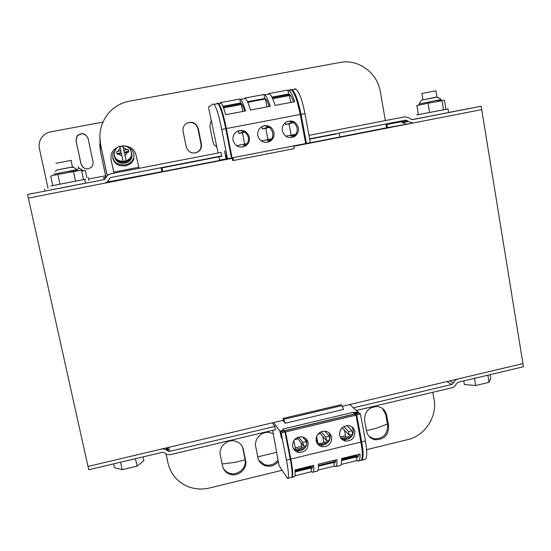 <?xml version="1.0" encoding="UTF-8"?>
<svg xmlns="http://www.w3.org/2000/svg" width="551" height="551" viewBox="0 0 551 551"><rect width="100%" height="100%" fill="white"/><g stroke="black" fill="none" stroke-linecap="round" stroke-linejoin="round"><path stroke-width="0.83" d="M309.6 138.838L405.605 120.166L407.492 120.738L408.381 121.592L413.092 123.011L481.739 109.621L294.234 146.208M232.302 158.289L28.342 198.085L88.732 469.769L162.449 452.302L163.688 452.337L167.277 454.547L170.397 454.644L275.493 429.677M107.169 182.071L162.042 171.63M339.822 136.951L386.63 127.798M448.59 112.487L481.188 106.247L522.94 363.598L342.24 406.321M283.4 420.234L87.995 466.435L161.746 448.996L164.783 449.072L164.597 448.321M168.034 463.267L167.938 462.833C170.411 473.288 176.465 480.927 186.086 485.734C193.539 489.15 201.356 489.901 209.532 487.993L282.016 470.306M167.938 462.833L166.071 454.003M108.54 182.064L108.306 180.935M107.156 175.521L100.633 144.679C98.422 132.86 101.074 122.35 108.588 113.141C114.202 106.756 121.186 102.748 129.561 101.122L340.029 62.47C358.302 58.716 377.421 72.773 380.328 91.728L385.363 120.566M385.962 123.989L386.63 127.818M432.831 392.291L434.057 399.303C437.453 416.666 424.917 435.8 407.602 439.664L366.622 449.664M336.138 134.01L309.662 139.155L336.138 134.01M161.188 168.034L218.864 156.828L161.188 168.034L161.925 171.643L162.752 171.54L232.24 157.985M211.226 120.159L209.855 126.344L212.879 141.669L214.284 144.851L216.915 147.11M201.342 143.88L198.291 128.535C195.791 122.329 191.631 120.759 185.811 123.823C183.517 125.835 182.622 128.362 183.111 131.413L186.197 146.786C188.483 152.689 192.457 154.37 198.133 151.814C200.778 149.838 201.845 147.193 201.342 143.88L200.963 144.011L197.926 128.72C195.798 122.976 191.927 121.22 186.328 123.445M293.835 440.593L295.57 449.334M318.023 443.92L316.632 436.44M273.275 433.83L270.142 432.631C262.248 430.579 253.839 438.761 255.733 446.682L257.889 457.502C258.853 461.607 261.326 464.355 265.3 465.753C270.403 467.048 274.742 465.643 278.303 461.545M243.404 449.63C242.364 445.304 239.699 442.481 235.415 441.151C227.329 438.637 218.32 446.985 220.331 455.154L222.556 466.022C223.465 469.893 225.772 472.586 229.464 474.087C237.66 477.545 247.695 469.053 245.588 460.471L243.404 449.63L242.047 446.124M364.597 420.544L366.58 431.219C367.655 435.834 370.465 438.665 375.004 439.732C384.137 439.76 388.675 435.145 388.62 425.882L386.678 415.234C385.507 410.288 382.435 407.389 377.469 406.542C368.702 406.989 364.411 411.659 364.597 420.544M105.923 177.257L100.365 151.015L99.71 144.19M294.275 145.884L339.829 136.999L339.182 133.425M162.008 167.883L162.752 171.54M105.937 177.222L100.372 150.926L99.986 140.457M107.128 175.549L100.626 144.803L99.827 136.455M167.69 461.814L166.03 453.976M108.513 182.071L108.278 180.969M388.62 425.882L387.615 425.028L385.679 414.414L382.401 408.429M387.615 425.028C387.67 434.257 383.145 438.851 374.046 438.823L369.239 436.564M317.307 443.548L316.267 437.632M258.832 460.264L264.714 464.741C270.059 466.063 274.501 464.5 278.035 460.064M222.129 463.935L234.547 462.441L245.14 459.885C246.869 468.35 236.999 476.408 229.002 473.04C226.309 471.993 224.319 470.196 223.017 467.647M195.695 152.909L197.768 151.918C200.399 149.941 201.466 147.31 200.963 144.011M295.233 447.811L301.638 446.269M316.784 442.611L317.197 442.515M257.758 456.841L276.623 452.295M340.174 436.977L345.511 435.689M366.47 430.634L375.927 428.354L387.443 424.07M245.14 459.885L242.895 448.666M102.934 122.122L50.678 131.847C46.229 132.777 42.909 135.195 40.719 139.107C39.155 142.151 38.722 145.368 39.424 148.763L48.054 188.332M44.541 189.014L44.982 191.011M76.017 140.774L81.018 164.067C83.339 169.164 86.824 170.211 91.466 167.201L92.809 165.086L93.112 162.18L88.091 138.501C85.377 133.005 81.693 132.164 77.016 135.98L76.017 140.774L81.093 164.129L83.47 167.8M88.029 138.26C85.164 133.135 81.52 132.44 77.112 136.166L76.121 140.939M386.499 127.061L387.291 126.902M103.684 177.58L105.895 177.119M393.09 122.597L393.207 123.266M103.678 177.525L104.098 179.509M412.933 123.045L387.422 127.632L386.871 124.498L401.465 121.716M417.121 118.61L411.873 119.636M401.403 121.668L386.871 124.498M481.188 106.247L412.506 119.608L410.626 119.037L409.737 118.176L405.019 116.757L308.959 135.381M407.12 124.085L406.059 124.292M406.046 124.182L399.95 121.268M221.805 156.291L219.388 156.76L221.812 156.305L221.047 152.427L110.324 173.896L107.541 175.246L105.034 179.109L103.932 179.647L27.55 194.51L28.342 198.085L104.676 183.187L107.383 181.906L109.973 177.959L111.068 177.443L221.736 155.919M33.487 193.249L27.55 194.51M117.811 147.213C114.436 148.804 112.218 151.188 111.164 154.37L110.958 159.184L113.802 172.084L138.852 167.228L139.141 168.31M114.057 173.172L113.802 172.084M113.981 173.186L111.164 160.307M119.808 146.49L122.811 145.974M124.85 145.974C130.704 146.683 134.375 149.493 135.87 154.404L138.852 167.228M103.932 179.647L104.917 179.116L107.376 175.328L108.643 174.488M275.335 429.711L274.853 426.419L169.701 451.352L168.482 451.317L164.783 449.072M356.407 410.454L452.777 387.539L454.912 386.265L456.524 383.634L458.108 382.242L523.45 366.752L522.94 363.598L457.172 379.164L455.036 380.431L453.418 383.069L451.841 384.46L353.446 407.788M283.799 431.054L283.6 430.221L279.825 431.116L281.506 438.21L280.369 431.867L281.168 432.983L286.479 460.133C288.717 472.186 289.048 478.282 287.477 478.426L279.04 465.567L272.642 430.352M279.825 431.116L273.668 422.534M274.853 426.419L272.318 422.851M354.389 414.042L354.114 412.568L357.792 411.693L349.816 404.53M354.114 412.568L353.714 412.203L282.759 429.077L283.6 430.221M285.191 423.251L283.579 421.136L283.049 418.423L341 404.737L341.923 405.605L343.604 409.414L285.191 423.251L283.758 419.352L341.923 405.605M344.506 430.317L345.794 437.218M300.929 442.598L301.934 447.798M322.762 436.316L323.94 442.494M353.714 412.203L354.066 414.118M302.761 437.026L306.432 441.675L306.845 443.796M295.012 470.898L311.198 466.986L311.115 465.988M297.76 437.356L298.043 438.837L303.649 446.152L306.384 445.49M298.043 438.837L294.516 439.684M303.649 446.152L302.947 442.515L298.711 437.039M302.947 442.515L306.432 441.675M287.443 441.716L286.878 441.847M287.953 478.309L291.176 477.517C292.795 477.366 292.491 471.263 290.267 459.217L284.97 432.08L281.168 432.983M280.369 431.867L284.151 430.972L284.97 432.08M304.441 448.431L296.28 450.401M294.585 449.575L305.674 446.895M324.794 431.144L329.298 436.172L329.891 439.299M333.892 460.422L334.126 461.655L318.409 465.499M320.09 432.328L320.31 433.499L326.523 440.635L329.691 439.87M320.31 433.499L318.085 434.03M326.523 440.635L325.834 437.005L321.212 431.75M325.834 437.005L329.298 436.172M317.741 443.989L328.981 441.275M327.755 442.797L319.057 444.898M354.582 414.001L354.362 412.802L358.047 411.928L358.763 413.202M355.147 414.373L354.362 412.802M356.862 419.828L356.538 418.057M355.815 414.986L355.622 413.953L359.321 413.071L360.457 414.09L356.738 414.979L355.622 413.953M361.043 460.374C363.515 459.961 363.743 453.797 361.725 441.881L356.738 414.979M361.945 448.28L357.792 424.842M361.787 460.181L364.638 459.486C367.173 459.107 367.434 452.936 365.423 440.979L360.457 414.09M354.865 413.257L358.556 412.382M351.999 430.71L352.674 434.326L349.238 435.159L348.563 431.536L351.999 430.71L346.834 425.579M356.49 455.863L356.504 454.892M341.482 428.423L342.433 428.196L349.238 435.159M342.316 427.576L342.433 428.196M348.563 431.536L343.679 426.605M342.86 439.154L350.904 437.212M352.123 435.689L341.193 438.327M283.758 419.352L283.049 418.423M295.921 89.076C299.241 92.017 302.244 100.186 304.937 113.589L310.303 142.647L306.425 143.405L301.039 114.326C298.346 100.923 295.364 92.747 292.092 89.792L295.921 89.076L294.448 88.856M304.861 139.313L304.51 137.406M224.698 151.002L226.261 158.998L219.505 160.079L218.795 156.491M221.757 129.43L227.508 158.798L231.475 158.027L225.745 128.665L221.757 129.43C218.974 115.868 216.419 107.507 214.091 104.332L213.147 104.008L208.471 107.101L218.106 152.999M244.665 144.086L242.481 132.784L244.775 132.04M242.839 111.46L241.111 103.636M261.842 126.634L262.29 128.989L265.83 128.314L267.972 139.61M265.83 128.314L269.184 127.281M266.925 106.922L265.43 99.015L247.778 102.321M291.121 135.153L289.013 123.872L285.501 124.54L285.17 122.797M290.646 121.434L290.928 122.949L293.304 122.494M285.501 124.54L290.928 122.949M289.013 123.872L293.442 122.577M285.804 136.187L290.811 135.222L290.997 136.187L294.606 135.76M294.558 135.498L294.964 135.408M290.845 102.417L289.117 94.648M303.656 132.15L300.391 114.539L297.292 102.114M290.549 89.606L292.092 89.792M305.647 143.542L306.425 143.405M290.811 135.222L295.935 134.148M293.118 134.692L293.304 135.67L295.033 135.332M293.304 135.67L290.997 136.187M266.808 126.207L267.056 127.515L268.978 127.15M262.29 128.989L267.056 127.515M271.657 138.838L261.284 140.932M267.263 139.775L267.449 140.739L270.665 140.119M269.294 139.3L269.48 140.278L267.449 140.739M269.48 140.278L270.748 140.03M225.745 128.665C222.969 115.118 220.393 106.763 218.01 103.602L217.046 103.285M224.567 151.022L226.13 159.019M227.508 158.798L226.261 158.998M226.22 155.162L226.922 158.895M225.958 155.217L226.523 158.957M219.388 156.76L219.312 156.388M229.237 146.532L229.829 146.421M242.481 132.784L238.914 133.466L243.019 132.123L242.812 131.055M238.914 133.466L238.39 130.773M243.019 132.123L244.472 131.841M236.586 145.705L245.298 143.935L245.484 144.92L243.735 145.333L243.549 144.362M247.199 143.57L245.298 143.935M246.201 144.851L243.735 145.333M246.283 144.761L245.484 144.92M233.383 157.648L233.287 160.534L232.749 160.61L232.219 157.882M233.287 160.534L293.883 148.687L294.289 145.774M286.368 439.25L286.926 441.84M284.357 431.24L284.557 430.668L285.542 431.943L290.832 459.079C293.056 471.126 293.359 477.228 291.727 477.38L291.693 477.366M285.928 436.977L285.425 434.429M358.791 460.918L360.299 460.553C362.778 460.181 363.013 454.017 360.988 442.06L355.994 415.151L354.486 414.021M355.994 415.151L285.542 431.943M308.126 442.79C307.32 439.491 305.24 437.508 301.9 436.847C295.598 437.005 292.512 440.228 292.643 446.517C293.414 449.699 295.398 451.662 298.587 452.399C305.02 452.426 308.202 449.223 308.126 442.79M331.578 437.143C330.765 433.789 328.658 431.805 325.255 431.192L322.452 431.35C317.872 432.928 315.792 436.096 316.212 440.848C316.997 444.092 319.015 446.055 322.266 446.744L325.352 446.62C329.918 445.036 331.991 441.874 331.578 437.143M354.865 431.536C354.045 428.127 351.91 426.143 348.459 425.579C342.412 425.916 339.464 429.126 339.609 435.214C340.401 438.513 342.453 440.483 345.766 441.124C351.937 440.945 354.968 437.749 354.865 431.536M294.937 475.775L311.604 471.684L310.909 468.061L311.542 468.495C312.224 468.653 312.603 467.689 312.679 465.609M292.223 477.256L294.041 476.815C295.04 477.049 295.343 474.755 294.93 469.941L313.671 465.361C313.994 470.182 313.588 472.496 312.451 472.297L311.604 471.684M318.127 470.086L334.374 466.098L333.686 462.482L334.402 462.895C335.18 463.033 335.642 462.048 335.793 459.954M313.03 472.152L317.039 471.167C318.209 471.36 318.636 469.046 318.34 464.224L336.943 459.672C337.157 464.507 336.62 466.842 335.325 466.683L334.374 466.098M341.159 464.438L356.979 460.553L358.033 461.104C359.493 461.228 360.161 458.866 360.051 454.024L341.579 458.542C341.772 463.37 341.207 465.712 339.877 465.561L335.993 466.518M310.909 468.061L295.074 471.932M333.686 462.482L318.43 466.215M356.979 460.553L356.311 456.944L357.103 457.337C357.978 457.447 358.522 456.448 358.749 454.341M356.311 456.944L341.627 460.54M305.922 438.775L306.797 441.124C307.224 445.842 305.151 448.989 300.591 450.573L297.32 450.67L293.352 448.555M329.002 432.783C331.447 438.403 329.753 442.453 323.926 444.933L320.861 445.056L317.142 443.286M351.931 426.887L353.26 429.952C353.652 434.643 351.6 437.769 347.096 439.333L344.21 439.478L340.759 438.011M288.924 90.378C290.701 91.693 292.595 95.475 294.592 101.708L275.059 105.393C273.117 99.118 271.319 95.316 269.673 93.973L268.764 93.615L287.932 90.04L288.924 90.378L291.321 89.937C294.585 92.892 297.568 101.067 300.261 114.477L305.653 143.556L231.475 158.006M291.321 89.937L289.881 89.71M229.705 148.956L229.285 146.525M217.521 103.244L218.602 103.492C220.985 106.653 223.568 115.007 226.344 128.555L232.074 157.91M230.717 154.149L230.187 151.408M282.374 130.821C284.509 136.882 288.51 138.811 294.365 136.607C297.547 134.54 298.89 131.586 298.387 127.742C296.176 121.551 292.099 119.663 286.148 122.088C283.124 124.182 281.864 127.095 282.374 130.821M257.813 135.546C259.266 140.464 262.483 142.702 267.462 142.254L270.045 141.263C273.158 139.176 274.46 136.235 273.943 132.447C272.511 127.529 269.301 125.291 264.315 125.718L261.456 126.868C258.509 128.989 257.296 131.882 257.813 135.546M233.073 140.312C235.373 146.545 239.54 148.426 245.56 145.946C248.597 143.832 249.851 140.911 249.327 137.185C246.938 130.801 242.681 128.975 236.572 131.696C233.707 133.845 232.543 136.71 233.073 140.312M240.587 99.394C242.027 100.785 243.68 104.635 245.539 110.951L225.71 114.684C223.906 108.34 222.356 104.456 221.054 103.037L220.352 102.638L239.802 99.015L240.587 99.394L245.45 98.484C246.931 99.869 248.604 103.712 250.478 110.021L270.155 106.315C268.227 100.034 266.457 96.225 264.845 94.868L263.957 94.51L244.644 98.112L244.74 98.622M245.45 98.484L244.644 98.112M288.683 94.007L271.925 97.141L288.669 94.007L289.42 94.29C290.708 95.213 292.099 97.747 293.58 101.901M247.502 101.708L264.707 98.491L247.509 101.708M269.26 106.481C267.841 102.3 266.546 99.738 265.382 98.787L264.707 98.491L263.957 94.51M244.761 111.095C243.404 106.887 242.206 104.297 241.166 103.319L240.567 103.003L222.907 106.309L240.567 103.003L239.802 99.015M268.764 93.615L268.86 94.125M287.932 90.04L288.669 94.007M220.352 102.638L220.448 103.147M287.388 121.454L287.601 121.413C292.519 120.993 295.68 123.21 297.079 128.08C297.581 131.903 296.252 134.837 293.091 136.882L291.458 137.585M262.806 126.165L263.226 126.076C271.836 123.996 276.74 137.371 268.922 141.517L267.104 142.31M237.998 130.924L238.673 130.766C243.666 130.332 246.889 132.564 248.336 137.461C248.859 141.166 247.613 144.066 244.596 146.167L242.571 147.069M447.991 108.912L416.673 114.994M447.991 108.891L448.597 112.549L449.334 112.404L417.293 118.63M85.474 179.24L50.857 185.949M86.287 183.028L51.691 189.758M88.374 177.518L88.697 180.432M435.889 90.784L421.949 93.456M477.4 377.669L486.361 375.548M463.763 380.899L464.376 384.522L475.692 385.514L474.487 378.358M487.869 375.19L489.061 382.332L475.692 385.514M490.204 374.632L490.803 378.241L489.061 382.332M71.416 160.341L55.982 163.275M122.949 461.655L132.929 459.293M113.671 463.859L114.498 467.634L122.177 469.693L120.545 462.227M135.456 458.694L137.068 466.146L122.177 469.693M143.081 456.889L143.894 460.65L137.068 466.146M78.435 166.616L78.669 168.317M86.906 177.78L85.364 170.569L81.734 171.113L82.464 170.851L82.602 170.094M59.976 184.137L57.869 174.488L53.53 175.321L50.706 176.038L52.786 185.556M83.552 179.585L81.52 170.107L57.869 174.488M75.57 181.114L73.49 171.478M429.573 112.452L428.017 103.237L416.845 105.551L418.395 114.649M445.952 109.277L444.443 100.234L428.017 103.237M443.521 109.739L441.985 100.544M112.748 157.999C114.222 163.867 118.472 166.478 125.483 165.837C129.616 164.894 132.364 162.676 133.721 159.198L134.003 154.969M128.266 147.523C133.011 149.92 134.781 153.481 133.576 158.206C132.219 161.691 129.471 163.902 125.332 164.852C116.33 165.135 112.177 161.422 112.879 153.708L115.262 149.872M114.505 156.663C115.655 161.533 119.14 163.716 124.953 163.199C128.349 162.421 130.601 160.603 131.717 157.738L131.916 154.184M131.772 153.178L131.572 156.739C130.456 159.604 128.197 161.429 124.801 162.208C118.968 162.724 115.483 160.541 114.326 155.657M117.012 159.57C119.719 161.443 122.26 162.07 124.65 161.457C128.727 160.169 130.98 158.261 131.427 155.74C130.553 158.096 128.796 159.776 126.158 160.796L124.485 152.785L126.158 160.796L123.066 161.388L121.971 155.967L118.348 153.956L121.385 153.378L121.971 155.967M119.884 146.78L122.852 146.235L124.202 152.172L128.431 151.367L128.597 152.076M116.977 153.557L121.124 152.765L119.712 146.284M124.202 152.172L122.852 146.235M123.885 150.148L128.149 149.431L128.431 151.367M124.485 152.785L128.748 152.069L128.149 149.431M120.793 150.74L116.55 151.642L117.143 154.287L118.348 153.956M198.291 128.535L197.926 128.72M317.893 443.032L317.121 442.102M386.678 415.234L385.679 414.414M245.588 460.471L245.064 459.465M88.697 179.034L105.606 175.755M408.381 121.592L402.499 122.694M401.624 121.854L407.492 120.738M110.958 159.184L111.288 160.968M166.746 450.112L166.202 447.942M168.668 447.364L169.701 451.352M166.912 447.777L167.704 450.904M449.905 380.865L453.473 382.917M446.882 381.581L451.841 384.46M290.074 458.246L290.646 458.108M286.479 460.133L290.267 459.217M294.964 470.292L311.184 466.325M361.725 441.881L365.423 440.979M341.592 458.887L356.566 455.229M304.937 113.589L301.039 114.326M289.557 95.523L272.649 98.691M272.242 97.789L289.185 94.62M226.358 128.638L225.765 128.748M223.183 106.97L241.166 103.602M241.503 104.518L223.534 107.886M354.858 414.104L284.702 430.806M290.832 459.079L360.988 442.06M295.04 471.319L312.555 467.028M318.416 465.595L335.614 461.387M341.62 459.92L358.033 455.904M300.261 114.477L226.344 128.555M82.251 170.128C80.115 168.503 78.697 167.89 77.98 168.282L79.158 168.11M56.918 170.032L73.359 166.877M72.512 167.373L71.093 160.341M53.812 174.116L77.891 169.481M422.142 100.027L437.287 97.072M419.256 103.912L441.131 99.511C438.947 97.617 437.088 96.873 435.552 97.279L422.231 99.986C421.26 100.096 420.303 101.377 419.352 103.829M119.732 146.277C117.28 146.931 115.51 148.86 114.429 152.048C113.664 157.676 116.543 160.782 123.066 161.388M123.3 147.572L126.916 149.569M127.515 152.207L125.07 155.375M117.756 151.318L120.208 148.157M197.768 151.918L198.133 151.814M264.714 464.741L265.3 465.753M374.046 438.823L375.004 439.732M229.002 473.04L229.464 474.087M103.74 177.532L104.16 179.502M167.538 447.626L168.482 451.317M295.012 470.947L311.198 466.986M341.613 459.548L356.545 455.897M289.234 94.627L272.249 97.809M214.091 104.332L218.01 103.602M241.207 103.616L223.189 106.99M284.557 430.668L354.651 413.98M297.32 450.67L298.587 452.399M322.266 446.744L320.861 445.056M345.766 441.124L344.21 439.478M218.602 103.492L221.054 103.037M264.845 94.868L269.673 93.973M293.091 136.882L294.365 136.607M270.045 141.263L268.922 141.517M245.56 145.946L244.596 146.167M84.764 179.364L85.577 183.173M435.869 90.688L436.984 97.341M437.46 100.172L437.659 101.336L437.46 100.172M421.873 93.574L422.927 99.8M55.176 171.478L57.256 169.915L70.466 167.325C73.49 167.807 71.761 166.106 77.03 169.584L76.92 170.452L68.531 172.38M55.472 174.942L62.6 173.531M420.213 104.814L418.519 105.158L419.132 104.235M424.821 103.87L432.074 102.424M441.131 99.511L441.062 100.434L437.336 101.384M133.576 158.206L133.721 159.198M131.572 156.739L131.717 157.738M131.427 155.74C131.744 147.227 127.102 146.497 122.845 145.753"/></g></svg>

